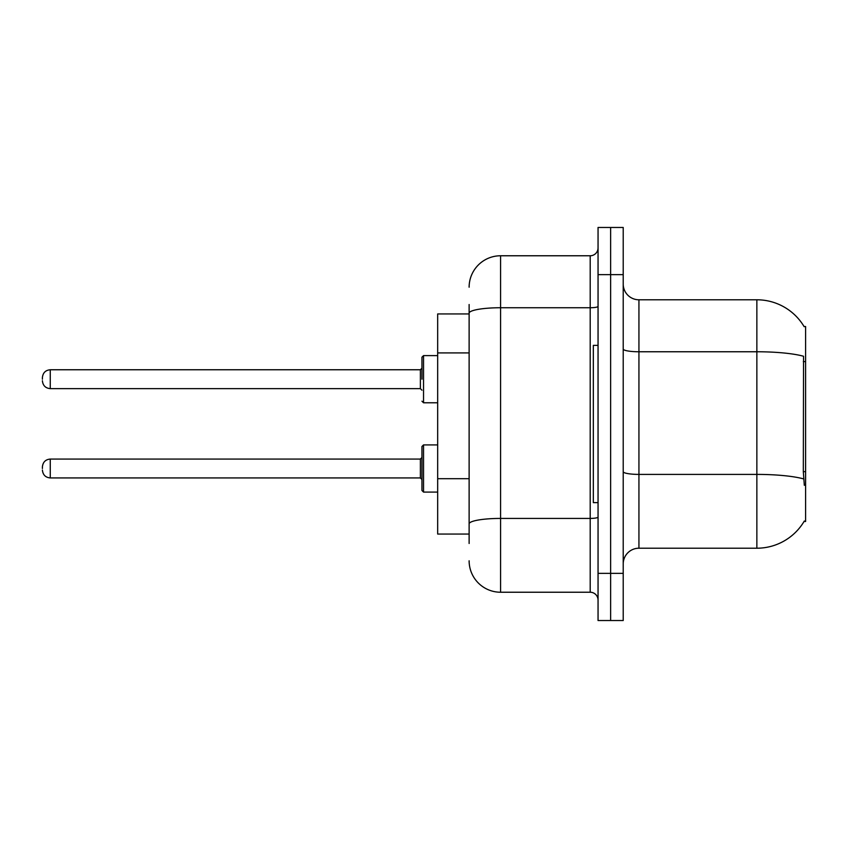 <?xml version="1.0" encoding="UTF-8"?>
<svg xmlns="http://www.w3.org/2000/svg" width="848" height="848" viewBox="0 0 848 848"><rect width="100%" height="100%" fill="white"/><g stroke="black" fill="none" stroke-linecap="round" stroke-linejoin="round"><path stroke-width="1.27" d="M804.328 485.321L803.321 471.658L803.544 356.255A55.035 9.561 180 0 0 756.861 351.761L756.861 299.789A55.035 55.035 0 0 1 804.169 326.713A55.035 55.035 0 0 0 756.861 299.789A55.035 55.035 0 0 1 804.052 326.512L805.6 326.512L805.6 521.488L804.052 521.488L804.328 521.011A55.035 55.035 0 0 1 756.861 548.211L638.936 548.211A15.72 15.72 0 0 0 623.216 563.931M469.124 343.482L469.124 304.506L469.124 313.94L437.674 313.94L437.674 534.06L469.124 534.06M610.634 573.365L610.634 620.535L623.216 620.535L623.216 573.365L610.634 573.365L610.634 620.535L598.052 620.535L598.052 573.365L610.634 573.365L610.634 274.635L610.634 573.365M598.052 573.365L598.052 227.465L610.634 227.465L610.634 274.635L610.634 227.465L623.216 227.465L623.216 573.365M804.052 326.512A55.035 55.035 0 0 0 756.861 299.789L638.936 299.789A15.72 15.72 0 0 1 623.216 284.069A15.72 15.72 0 0 0 638.936 299.789L638.936 548.211M469.124 543.494L469.124 304.506M469.124 287.207A31.45 31.45 0 0 1 500.574 255.767L500.574 592.233L590.197 592.233L590.197 255.767A7.865 7.865 0 0 0 598.052 247.902M500.574 255.767L590.197 255.767M469.124 529.343L469.124 488.141M598.052 600.098A7.865 7.865 0 0 0 590.197 592.233M500.574 592.233A31.45 31.45 0 0 1 469.124 560.793M421.954 468.499L421.954 446.483L421.954 479.502L420.385 477.933L420.385 459.065L421.954 457.485L421.954 490.504L421.954 468.499M42.4 468.499L42.4 466.919L42.4 468.499M421.954 379.194L421.954 357.178L421.954 379.194L421.954 368.18L420.385 369.76L420.385 388.628L421.954 390.197M42.4 379.194L42.4 377.614L42.4 379.194M598.052 345.38L593.335 345.38L593.335 502.62L598.052 502.62M805.6 471.658L803.321 471.658M805.6 361.598L803.321 361.598M469.124 352.916L437.674 352.916M469.124 478.707L437.674 478.707M756.861 548.211L756.861 351.761L638.936 351.761A15.72 2.735 0 0 1 623.216 349.026M803.713 478.94A55.035 9.561 180 0 0 756.861 474.403L638.936 474.403A15.72 2.735 -0 0 1 623.216 471.668M623.216 274.635L598.052 274.635M598.052 517.057A7.865 1.367 0 0 1 590.197 518.425L500.574 518.425A31.45 5.459 180 0 0 469.124 523.884M469.124 313.198A31.45 5.459 180 0 1 500.574 307.739L590.197 307.739A7.865 1.367 0 0 0 598.052 306.372M421.954 446.483L423.534 444.914L423.534 492.084L437.674 492.084M42.4 466.919C42.909 462.107 45.527 459.489 50.265 459.065L50.265 477.933L420.385 477.933M437.674 355.609L423.534 355.609L423.534 402.779L421.954 401.199M420.385 369.76L50.265 369.76L50.265 388.628C45.527 388.204 42.909 385.575 42.4 380.763M50.265 459.065L420.385 459.065M423.534 444.914L437.674 444.914M50.265 477.933C45.527 477.509 42.909 474.891 42.4 470.068M423.534 492.084L421.954 490.504M50.265 388.628L420.385 388.628M423.534 402.779L437.674 402.779M50.265 369.76C45.527 370.173 42.909 372.802 42.4 377.614M423.534 355.609L421.954 357.178"/></g></svg>
